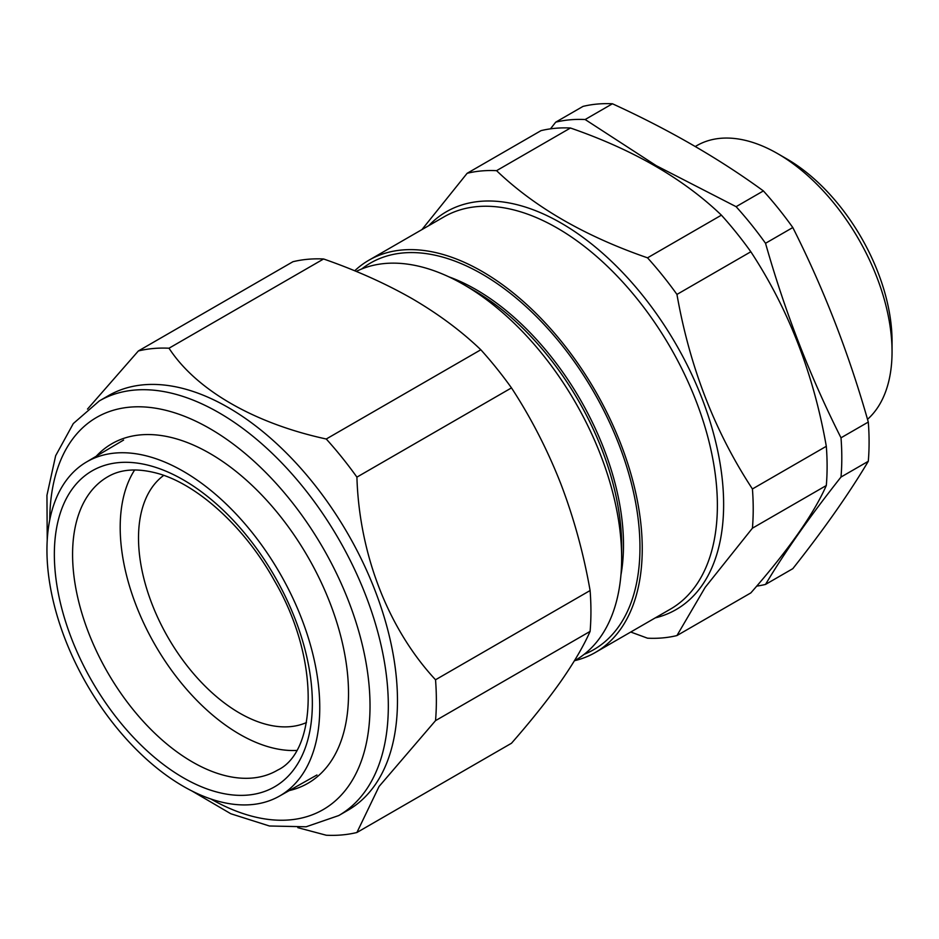 <?xml version="1.0" encoding="UTF-8"?>
<svg xmlns="http://www.w3.org/2000/svg" width="939" height="939" viewBox="0 0 939 939"><rect width="100%" height="100%" fill="white"/><g stroke="black" fill="none" stroke-linecap="round" stroke-linejoin="round"><path stroke-width="1.41" d="M756.693 586.124A256.218 147.928 60 0 0 765.531 584.422C784.851 552.003 810.005 516.215 841.004 477.047A256.218 147.928 60 0 0 841.004 437.809C810.005 376.339 784.851 311.502 765.531 243.283A256.218 147.928 60 0 0 736.106 206.674L656.22 165.651L585.15 119.523L612.439 103.771A256.218 147.928 -120 0 0 583.013 106.4L555.724 122.152A256.218 147.928 60 0 1 585.15 119.523M555.724 122.152L550.477 128.843M765.531 243.283L792.809 227.531A256.218 147.928 -120 0 0 763.395 190.922C719.145 158.632 668.826 129.582 612.439 103.771M736.106 206.674L763.395 190.922M765.531 584.422L792.809 568.67C823.82 529.502 848.973 493.714 868.293 461.295A256.218 147.928 -120 0 0 868.293 422.057C848.973 353.839 823.82 289.001 792.809 227.531M841.004 477.047L868.293 461.295M841.004 437.809L868.293 422.057M777.668 153.644L786.823 158.926A148.82 85.919 60 0 1 892.05 341.186L892.05 351.749A161.754 93.395 -120 0 0 777.668 153.644A161.754 93.395 -120 0 0 696.797 145.627L695.271 146.507M867.507 419.334A161.754 93.395 -120 0 0 892.05 351.749M676.949 635.562L750.836 592.908C788.537 549.89 813.702 514.091 826.308 485.522L752.421 528.188L705.177 587.368L676.949 635.562A256.218 147.928 60 0 1 647.523 638.191L630.75 632.029M752.421 528.188A256.218 147.928 60 0 0 752.421 488.961L826.308 446.295A256.218 147.928 60 0 1 826.308 485.522M752.421 488.961C714.837 431.729 689.684 366.879 676.949 294.423L750.836 251.758C788.42 308.99 813.573 373.839 826.308 446.295M676.949 294.423A256.218 147.928 60 0 0 647.523 257.826L721.41 215.16A256.218 147.928 60 0 1 750.836 251.758M647.523 257.826C584.927 236.182 534.608 207.132 496.567 170.663L570.454 128.009C633.05 149.641 683.369 178.692 721.41 215.16M496.567 170.663A256.218 147.928 60 0 0 467.141 173.292L541.028 130.638A256.218 147.928 60 0 1 570.454 128.009M467.141 173.292L421.928 229.609M354.696 270.796A226.463 130.744 60 0 1 368.886 260.232A226.463 130.744 60 0 1 579.598 365.94A226.463 130.744 60 0 1 620.796 628.872A226.463 130.744 60 0 1 595.338 652.476A226.463 130.744 60 0 1 574.656 660.68M584.199 654.307A223.224 128.878 -120 0 0 593.73 391.915A223.224 128.878 -120 0 0 361.726 268.965M620.949 574.95A208.458 120.356 -120 0 0 448.819 276.817M574.375 660.845L575.431 660.234A223.224 128.878 -120 0 0 621.653 558.048L621.653 545.993A208.458 120.356 -120 0 0 474.254 290.679L463.819 284.658A223.224 128.878 -120 0 0 356.233 271.43M621.653 558.048A223.224 128.878 -120 0 0 463.819 284.658M296.595 750.449A168.903 97.515 60 0 1 155.181 645.105A168.903 97.515 60 0 1 134.653 469.958M149.9 456.824A192.906 111.377 60 0 1 302.17 620.057A192.906 111.377 60 0 1 279.212 796.237A192.906 111.377 60 0 1 86.904 684.531A192.906 111.377 60 0 1 86.306 462.117A192.906 111.377 60 0 1 149.9 456.824M306.443 722.561A142.998 82.562 60 0 1 168.128 637.628A142.998 82.562 60 0 1 163.738 475.38M356.914 832.494L511.485 743.254C530.817 721.175 547.214 700.635 560.7 681.608C573.752 662.899 583.553 646.161 590.103 631.395A266.899 154.09 -120 0 0 590.103 590.537C583.577 553.4 573.776 517.718 560.7 483.491C547.261 449.394 530.852 417.526 511.485 387.889A266.899 154.09 -120 0 0 480.827 349.766C461.342 331.08 438.443 314.037 412.115 298.649C385.401 283.425 355.893 270.209 323.591 258.976A266.899 154.09 -120 0 0 292.933 261.723L138.362 350.963A266.899 154.09 60 0 1 169.008 348.216C196.028 389.755 253.894 423.336 326.256 439.006A266.899 154.09 60 0 1 356.914 477.129C359.191 553.857 388.042 628.719 435.532 679.777A266.899 154.09 60 0 1 435.532 720.636L379.063 786.471L356.914 832.494A266.899 154.09 60 0 1 326.256 835.229L297.839 827.67M590.103 631.395L435.532 720.636M590.103 590.537L435.532 679.777M511.485 387.889L356.914 477.129M480.827 349.766L326.256 439.006M323.591 258.976L169.008 348.216M87.503 409.087L138.362 350.963M47.22 540.265L46.95 495.287L55.647 455.732L73.301 423.559L99.346 400.906L108.49 395.624A239.398 138.221 60 0 1 331.244 507.377A239.398 138.221 60 0 1 374.79 785.333A239.398 138.221 60 0 1 347.888 810.275L338.744 815.557L306.102 826.789L269.423 825.991L230.818 813.749L192.002 791.025M96.236 456.248A196.051 113.185 60 0 1 209.89 453.443A196.051 113.185 60 0 1 348.522 693.557A196.051 113.185 60 0 1 329.941 762.867A196.051 113.185 60 0 1 289.259 790.579M428.771 225.653A229.691 132.61 60 0 1 648.931 303.473A229.691 132.61 60 0 1 701.867 585.666A229.691 132.61 60 0 1 655.234 617.897M595.338 652.476L670.481 609.094A226.463 130.744 -120 0 0 695.928 585.49A226.463 130.744 -120 0 0 654.729 322.558A226.463 130.744 -120 0 0 444.018 216.85L368.886 260.232M277.686 770.074A169.49 97.856 60 0 1 107.68 672.524A169.49 97.856 60 0 1 108.208 476.519C121.084 469.066 137.458 467.998 157.318 473.326C196.944 483.949 244.774 526.849 274.423 580.725C320.868 659.812 316.901 751.716 277.686 770.074M151.719 466.167A182.424 105.321 60 0 1 307.476 741.059A182.424 105.321 60 0 1 90.872 679.284A182.424 105.321 60 0 1 151.719 466.167M210.911 799.007A226.463 130.744 -120 0 0 348.569 786.037A226.463 130.744 -120 0 0 251.828 459.277A226.463 130.744 -120 0 0 49.767 519.889M99.346 400.906A239.398 138.221 60 0 1 322.089 512.659A239.398 138.221 60 0 1 365.647 790.615A239.398 138.221 60 0 1 338.744 815.557M279.212 796.237L316.959 774.98M86.306 462.117L123.596 440.062"/></g></svg>

